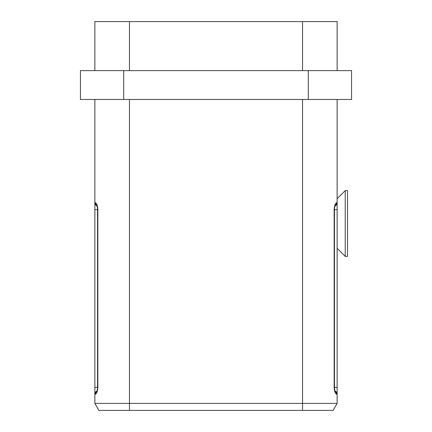 <?xml version="1.0" encoding="UTF-8"?>
<svg xmlns="http://www.w3.org/2000/svg" width="432" height="432" viewBox="0 0 432 432"><rect width="100%" height="100%" fill="white"/><g stroke="black" fill="none" stroke-linecap="round" stroke-linejoin="round"><path stroke-width="0.65" d="M308.297 99.473L351.562 99.473L351.562 70.632L80.438 70.632L80.438 99.473L308.297 99.473L308.297 70.632M337.138 70.632L337.138 21.6L94.862 21.6L94.862 70.632M336.539 394.249C335.243 393.53 334.444 391.225 334.136 387.326L334.136 209.655L337.138 209.655L337.138 202.732L337.138 394.249A3.461 3.461 0 0 0 335.065 391.073A3.461 3.461 0 0 1 337.138 394.249L336.539 394.249A3.461 3.402 -90 0 0 335.254 391.538M337.138 403.407L94.862 403.407L98.901 410.4L333.099 410.4L337.138 403.407L337.138 387.326L334.438 387.326L334.438 209.655C334.541 207.592 334.854 206.107 335.383 205.2L334.692 205.789M334.136 209.655C334.444 205.756 335.243 203.45 336.539 202.732L337.138 202.732L337.138 99.473M94.862 403.407L94.862 99.473M97.864 209.655L94.862 209.655L94.862 202.732L95.461 202.732C96.757 203.45 97.556 205.756 97.864 209.655L97.864 387.326L94.862 387.326L94.862 394.249A3.461 3.461 0 0 1 96.935 391.073M302.53 70.632L302.53 21.6L276.188 21.6M95.461 202.732A3.461 3.402 90 0 0 96.746 205.443M97.864 387.326C97.556 391.225 96.757 393.53 95.461 394.249A3.461 3.402 -90 0 1 96.746 391.538M336.539 202.732A3.461 3.402 90 0 1 335.254 205.443M337.138 202.732A3.461 3.461 0 0 1 335.065 205.902M345.217 256.381L345.217 190.62L347.522 190.62L347.522 256.381L345.217 256.381L337.138 248.303M94.862 202.732A3.461 3.461 0 0 0 96.935 205.902A3.461 3.461 0 0 1 94.862 202.732M123.703 70.632L123.703 99.473M129.47 70.632L129.47 21.6L153.112 21.6M302.53 410.4L302.53 99.473M129.47 99.473L129.47 410.4M95.461 394.249L94.862 394.249M334.136 387.326L334.438 387.326C334.773 390.29 335.092 391.775 335.383 391.781L334.692 391.192M110.09 21.6L109.809 21.6M278.888 21.6L302.53 21.6M321.91 21.6L322.191 21.6M97.308 205.789L96.617 205.2C96.908 205.205 97.227 206.69 97.562 209.655L97.562 387.326C97.459 389.389 97.146 390.874 96.617 391.781L96.644 391.738M337.138 198.693L345.217 190.62M96.617 391.781L97.308 391.192"/></g></svg>
